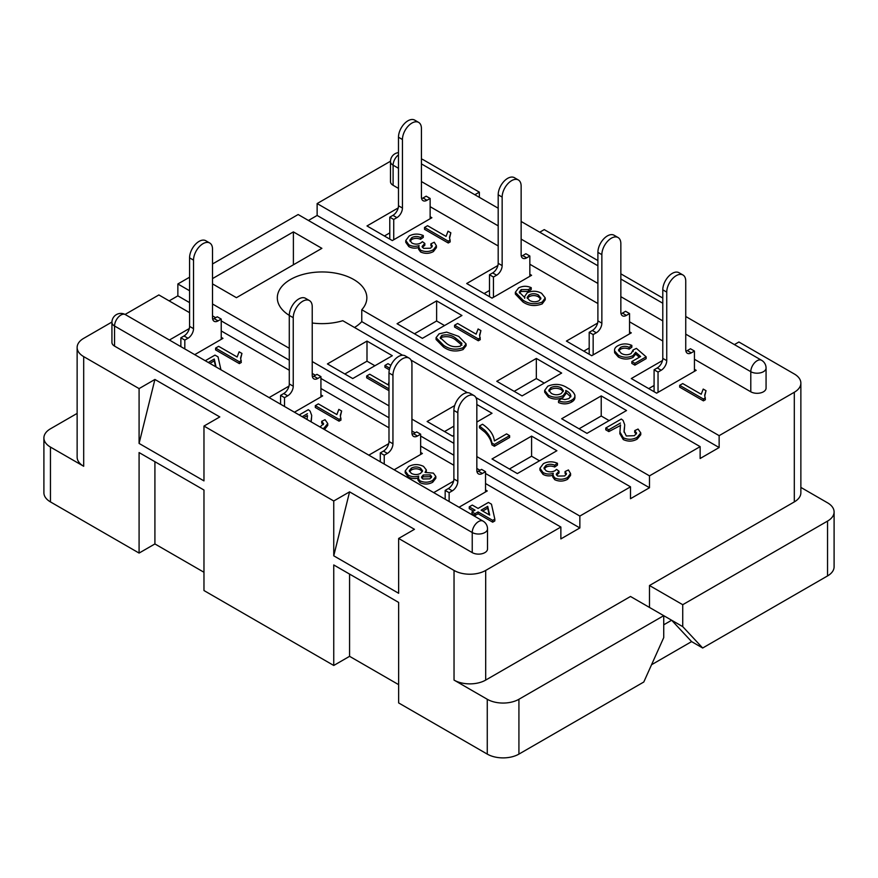 <?xml version="1.0" encoding="UTF-8"?>
<svg xmlns="http://www.w3.org/2000/svg" width="878" height="878" viewBox="0 0 878 878"><rect width="100%" height="100%" fill="white"/><g stroke="black" fill="none" stroke-linecap="round" stroke-linejoin="round"><path stroke-width="1.32" d="M289.279 315.389A44.767 25.846 180 0 1 277.316 297.796A44.767 25.846 180 0 1 304.951 273.925A44.767 25.846 180 0 1 353.735 279.522A44.767 25.846 180 0 1 366.85 297.796A44.767 25.846 180 0 1 361.769 309.747L649.49 475.865L700.139 446.628L298.147 214.528L212.52 263.971M453.597 481.144L433.71 492.624M459.029 507.243L487.268 490.945L485.534 489.935M388.702 443.675L368.815 455.155M394.145 469.785L422.384 453.476L420.639 452.466M288.994 386.111L269.107 397.591M294.437 412.21L322.676 395.912L320.931 394.902M189.286 328.548L169.399 340.027M194.729 354.646L222.968 338.348L221.223 337.339M114.557 346.108A8.956 5.169 180 0 1 111.934 342.453L111.934 322.358A8.956 5.169 0 0 0 114.557 326.012L114.557 346.108L472.232 552.613L472.232 532.518L114.557 326.012A8.956 5.169 120 0 1 120.89 315.048A8.956 5.169 120 0 1 125.356 314.598A8.956 8.956 0 0 0 111.934 322.358M125.356 314.598L483.043 521.104A8.956 5.169 120 0 0 478.565 521.554A8.956 5.169 120 0 0 472.232 532.518A8.956 5.169 0 0 0 484.897 532.518A8.956 5.169 0 0 0 487.52 528.863L487.52 548.959A8.956 5.169 180 0 1 484.897 552.613A8.956 5.169 180 0 1 472.232 552.613M111.934 322.039L83.695 338.348A22.378 12.918 0 0 0 77.132 347.479A22.378 12.918 0 0 0 83.695 356.622L139.086 388.603L139.086 443.423L154.912 379.461L219.796 416.929L203.97 426.06L333.75 500.987L333.75 555.818L349.576 491.856L333.75 500.987M485.534 483.537L560.866 527.03L485.688 570.437A22.378 12.918 0 0 1 454.036 570.437L398.645 538.455L414.471 529.313L349.576 491.856M125.082 314.445L158.863 294.942L189.571 312.667M221.223 330.94L289.279 370.231M320.931 388.504L388.987 427.795M420.639 446.079L453.882 465.263M154.912 379.461L139.086 388.603M494.819 519.128L494.819 520.95L492.69 522.18L478.082 513.751L475.031 515.507L471.991 513.751L471.991 511.918L475.031 510.162L469.258 506.825L472.298 505.069L478.082 508.406L488.431 502.435L491.471 504.191L494.819 519.128L492.69 520.358L478.082 511.918L475.031 513.674L471.991 511.918M473.451 511.073L469.258 508.647L469.258 506.825M426.324 469.917L425.051 472.452L433.381 473.11L435.828 476.436L432.711 480.409C428.563 482.648 424.293 482.779 419.914 480.793L417.906 478.115L418.773 476.074C414.877 477.149 411.365 476.831 408.226 475.108L405.186 470.948L408.621 466.547C413.527 464.001 418.499 463.946 423.525 466.372L426.324 469.917L426.291 472.166M435.828 476.436L435.828 478.269L432.711 482.241C428.563 484.48 424.293 484.601 419.914 482.626L417.906 479.948L417.906 478.115M418.773 477.906C414.877 478.982 411.365 478.653 408.226 476.93L405.186 472.781L405.186 470.948M341.641 411.003L340.302 415.481L341.004 420.046L339.051 421.177L315.312 407.469L315.312 405.647L318.352 403.891L336.856 414.57L338.831 409.389L341.641 411.003L340.368 416.348M307.574 416.084L307.443 415.524L303.81 417.621M299.178 414.954L308.31 409.686L310.099 411.091L311.701 415.415L311.152 421.868M323.356 424.612L321.699 423.108L321.699 421.286L325.047 419.706L327.768 423.558L324.136 427.959L324.136 429.364M327.615 424.469L327.768 425.38L324.498 429.572M241.933 353.439L240.594 357.917L241.296 362.482L239.343 363.613L215.604 349.905L215.604 348.083L218.644 346.327L237.148 357.006L239.123 351.815L241.933 353.439L240.66 358.784M388.987 390.688L366.686 377.814L366.686 375.982L369.726 374.226L388.23 384.904L388.987 381.853M389.338 369.803L384.948 367.267L384.948 365.446L387.988 363.679L390.864 365.347M466.097 343.902L466.097 345.723L463.101 349.554C455.88 352.078 449.327 351.233 443.467 346.997L436.07 339.479L436.07 337.657L439.066 333.849L446.65 332.103L458.678 336.384L466.097 343.902L463.101 347.732C455.88 350.256 449.327 349.4 443.467 345.175L436.07 337.657M557.453 463.277L554.72 465.219C551.68 463.913 548.772 463.946 546.006 465.329L543.965 467.963L546.061 470.762C549.024 472.221 551.977 472.221 554.929 470.74L556.575 469.412L559.001 471.179L556.235 474.197L557.717 476.085L564.719 475.953L566.464 473.703L565.07 471.541L568.417 469.96L570.568 473.549L567.561 477.478C563.413 479.684 559.154 479.827 554.764 477.895L552.712 475.064L553.305 473.308C549.54 474.504 546.105 474.241 542.988 472.496L539.926 468.237L543.372 463.683C547.883 461.356 552.569 461.224 557.453 463.277L557.453 465.11L554.72 467.041C551.68 465.735 548.772 465.779 546.006 467.151L544.162 468.907M559.001 471.179L559.001 473.001L556.531 475.097M566.2 474.625L565.07 473.363L565.07 471.541M570.568 473.549L570.568 475.382L567.561 479.311C563.413 481.517 559.154 481.649 554.764 479.728L552.712 476.886L552.712 475.064M553.305 475.141C549.54 476.337 546.105 476.063 542.988 474.329L539.926 470.059L539.926 468.237M620.581 425.424L608.827 431.581L605.787 429.825L605.787 427.992L621.306 419.036L623.106 420.441L624.708 424.765L624.082 432.206M624.708 424.765L624.401 429.331M636.352 433.962L634.706 432.459L634.706 430.637L638.054 429.046L640.764 432.898L637.143 437.31L637.143 439.132C632.654 441.601 628.033 441.755 623.281 439.571L619.835 433.71L620.45 424.875M640.622 433.809L640.764 434.731L637.143 439.132M492.02 458.964L517.34 473.582L556.904 450.732L531.585 436.114L492.02 458.964M454.672 405.592L427.125 421.495L452.455 436.114L453.882 435.29M476.831 422.044L492.02 413.275L476.831 404.495M327.417 363.931L352.747 378.55L392.312 355.711L366.993 341.081L327.417 363.931M561.657 418.751L586.976 433.37L626.541 410.531L601.221 395.912L561.657 418.751M496.772 381.293L522.092 395.912L561.657 373.062L536.337 358.443L496.772 381.293M397.065 323.73L422.384 338.348L461.949 315.498L436.629 300.88L397.065 323.73M212.52 283.89L236.423 297.686L321.886 248.342L293.395 231.891L212.52 278.589M189.571 277.218L177.861 283.978L189.571 290.739M560.866 527.03L560.866 538.916L579.853 527.941L579.853 516.066L476.831 456.582M453.882 443.335L411.936 419.124M388.987 405.866L312.228 361.549M289.279 348.303L212.52 303.986M579.853 516.066L630.503 486.829L475.898 397.569M312.228 323.005A44.767 25.846 180 0 0 342.782 320.711L402.574 355.239M411.014 360.101L467.458 392.696M574.881 397.043C575.101 399.029 573.971 400.719 571.49 402.113C567.397 404.275 563.083 404.429 558.551 402.552L558.551 400.73L561.294 398.788L564.828 399.567L568.955 398.59L570.909 396.022M570.733 396.889L565.992 392.444M570.843 396.68C570.854 394.2 569.163 392.137 565.772 390.48L565.992 393.542L563.127 397.449C558.101 399.72 553.195 399.589 548.41 397.054L544.678 392.214L544.678 390.392L547.795 386.199C554.907 383.335 561.492 383.927 567.539 387.988C571.391 389.953 573.839 392.367 574.881 395.21L574.925 397.679M509.613 437.485L494.391 446.276L491.932 444.85C491.12 440.339 488.772 436.103 484.886 432.152L479.476 427.816L479.476 425.995L482.527 424.239C489.65 429.046 493.601 434.61 494.391 440.932L506.573 433.897L509.613 435.653L509.613 437.485M480.914 330.6L479.575 335.067L480.277 339.643L478.323 340.774L454.584 327.066L454.584 325.233L457.625 323.477L476.128 334.156L478.104 328.976L480.914 330.6L479.64 335.934M423.295 235.545L420.551 237.477C417.511 236.182 414.614 236.215 411.848 237.587L409.796 240.221L411.892 243.019C414.855 244.49 417.818 244.479 420.771 243.008L422.406 241.68L424.831 243.447L422.077 246.466L423.547 248.353L430.56 248.222L432.305 245.972L430.9 243.81L434.248 242.229L436.41 245.818L433.392 249.747C429.254 251.953 424.985 252.085 420.606 250.164L418.543 247.333L419.135 245.577C415.382 246.773 411.936 246.498 408.83 244.764L405.768 240.506L409.214 235.952C413.725 233.625 418.411 233.493 423.295 235.545L423.295 237.378L420.551 239.31C417.511 238.004 414.614 238.037 411.848 239.42L410.004 241.176M424.831 243.447L424.831 245.269L422.373 247.366M432.042 246.894L430.9 245.631L430.9 243.81M436.41 245.818L436.41 247.64L433.392 251.58C429.254 253.775 424.985 253.918 420.606 251.986L418.543 249.154L418.543 247.333M419.135 247.398C415.382 248.595 411.936 248.331 408.83 246.597L405.768 242.328L405.768 240.506M450.842 232.824L449.503 237.301L450.216 241.867L448.252 242.997L424.513 229.29L424.513 227.468L427.553 225.712L446.057 236.391L448.032 231.199L450.842 232.824L449.569 238.168M531.223 287.666L528.479 289.597L521.159 289.608L519.26 292.154L524.89 297.719L524.627 296.49L527.217 292.791C532.178 290.596 536.974 290.761 541.605 293.307L545.238 297.927L542.209 302.054C535.141 304.743 528.688 304.084 522.871 300.067L515.353 292.264L518.58 287.94C522.629 285.855 526.844 285.756 531.223 287.666L531.223 289.499L528.479 291.43L521.159 291.441L519.491 293.054M545.238 297.927L545.238 299.76L542.209 303.887C535.141 306.576 528.688 305.906 522.871 301.9L515.353 294.097L515.353 292.264M662.791 298.048L620.845 273.837M597.896 260.579L544.25 229.608L539.75 232.209M474.855 194.74L479.355 192.15L423.964 160.169A22.378 12.918 0 0 0 421.429 158.907M390.49 161.223L317.134 203.564L719.137 435.653L794.305 392.257A22.378 12.918 0 0 0 800.868 383.115A22.378 12.918 0 0 0 794.305 373.984L738.914 342.003L734.414 344.593M393.103 185.291A8.956 5.169 180 0 1 390.48 181.636L390.48 161.53A8.956 5.169 0 0 0 393.103 165.185L393.103 185.291L398.48 188.397M685.74 316.497L761.588 360.287A8.956 5.169 120 0 0 757.11 360.726A8.956 5.169 120 0 0 750.789 371.69A8.956 5.169 0 0 0 763.443 371.69A8.956 5.169 0 0 0 766.066 368.036L766.066 388.142A8.956 5.169 180 0 1 763.443 391.797A8.956 5.169 180 0 1 750.789 391.797L750.789 371.69L685.74 334.145M430.132 206.67L498.188 245.961M529.84 264.245L597.896 303.536M629.548 321.809L662.791 340.993M694.443 359.267L750.789 391.797M398.206 207.932L366.993 225.953L392.312 240.572L431.877 217.733L430.132 216.723M497.914 265.496L466.701 283.517L492.02 298.136L531.585 275.297L529.84 274.287M597.622 323.06L566.409 341.081L591.728 355.711L631.293 332.861L629.548 331.862M662.506 360.529L631.293 378.55L656.612 393.168L696.188 370.329L694.443 369.32M706.011 390.688L704.683 395.166L705.385 399.731L703.432 400.862L679.682 387.154L679.682 385.332L682.733 383.576L701.226 394.255L703.212 389.075L706.011 390.688L704.749 396.033M631.842 345.405L629.098 347.337C626.135 345.998 623.27 346.02 620.494 347.392L618.474 349.971L621.24 353.34C624.477 355.184 627.781 355.25 631.128 353.549L633.06 349.982L636.407 348.39L646.142 356.83L634.882 363.327L631.842 361.571L640.611 356.512L635.672 352.265L633.027 355.623C628.011 357.884 623.128 357.741 618.375 355.206L614.622 350.948C614.227 348.939 615.269 347.227 617.772 345.8C622.272 343.441 626.969 343.309 631.842 345.405L631.842 347.238L629.098 349.17C626.135 347.831 623.27 347.842 620.494 349.224L618.683 350.926M646.142 356.83L646.142 358.652L634.882 365.16L631.842 363.404L631.842 361.571M639.349 357.247L635.672 354.086L633.027 357.445C628.011 359.706 623.128 359.574 618.375 357.028L614.622 352.769L614.523 350.059L614.622 352.769M800.868 487.411L827.548 502.82A22.378 12.918 0 0 1 834.1 511.962A22.378 12.918 0 0 1 827.548 521.093L682.733 604.701L649.49 585.516L794.305 501.909A22.378 12.918 0 0 0 800.868 492.767L800.868 383.115M663.735 624.807L671.648 620.241L630.503 596.48L485.688 680.088A22.378 12.918 0 0 1 454.036 680.088L487.268 699.272A22.378 12.918 0 0 0 518.92 699.272L663.735 615.665L663.735 637.593L643.793 682.008L518.92 754.103A22.378 12.918 0 0 1 487.268 754.103L398.645 702.927L398.645 602.418L333.75 564.949L333.75 665.469L349.576 656.327L398.645 684.653M651.553 664.734L691.601 641.609L671.648 620.241L682.733 626.629L682.733 604.701M293.241 386.221L293.241 317.693A13.433 7.748 -60 0 1 299.102 304.172A13.433 7.748 -60 0 1 309.451 300.583L305.489 298.3A13.433 7.748 120 0 0 295.14 301.889A13.433 7.748 120 0 0 289.279 315.411L289.279 383.938L293.241 386.221A7.836 4.522 -60 0 1 287.699 395.813L283.737 393.531L280.576 395.363L280.576 404.209M312.414 376.772A7.836 4.522 120 0 0 313.808 376.168L317.77 378.462L320.931 376.629L320.931 396.911M320.931 376.629L316.98 374.346L313.808 376.168M283.737 393.531A7.836 4.522 120 0 0 289.279 383.938M392.949 443.785L392.949 375.257A13.433 7.748 -60 0 1 398.81 361.747A13.433 7.748 -60 0 1 409.159 358.147L405.197 355.864A13.433 7.748 120 0 0 394.848 359.464A13.433 7.748 120 0 0 388.987 372.974L388.987 441.502L392.949 443.785A7.836 4.522 -60 0 1 387.407 453.388L383.445 451.094L380.284 452.927L380.284 461.773M412.122 434.336A7.836 4.522 120 0 0 413.516 433.743L417.478 436.026L420.639 434.193L420.639 454.486M420.639 434.193L416.688 431.91L413.516 433.743M383.445 451.094A7.836 4.522 120 0 0 388.987 441.502M212.706 319.208A7.836 4.522 120 0 0 214.1 318.604L218.062 320.887A7.836 4.522 -60 0 1 214.144 321.282A7.836 4.522 -60 0 1 212.52 317.693L212.52 249.165A13.433 7.748 -60 0 0 209.743 243.008A13.433 7.748 -60 0 0 199.394 246.608A13.433 7.748 -60 0 0 193.533 260.129L189.571 257.847L189.571 326.375L193.533 328.657A7.836 4.522 -60 0 1 187.991 338.249L184.029 335.967L180.868 337.8L180.868 346.645M189.571 257.847A13.433 7.748 -60 0 1 195.432 244.325A13.433 7.748 -60 0 1 205.781 240.726L209.743 243.008M218.062 320.887L221.223 319.065L217.272 316.782L214.1 318.604M184.029 335.967A7.836 4.522 120 0 0 189.571 326.375M193.533 260.129L193.533 328.657M180.868 337.8L184.819 340.082L187.991 338.249M184.819 340.082L184.819 348.928M221.223 319.065L221.223 339.347M457.833 481.254L457.833 412.726A13.433 7.748 -60 0 1 463.694 399.205A13.433 7.748 -60 0 1 474.043 395.605L470.092 393.322A13.433 7.748 120 0 0 459.743 396.922A13.433 7.748 120 0 0 453.882 410.432L453.882 478.971L457.833 481.254A7.836 4.522 -60 0 1 452.291 490.846L448.34 488.563L445.168 490.396L445.168 499.242M477.006 471.804A7.836 4.522 120 0 0 478.411 471.201L482.362 473.483L485.534 471.662L485.534 491.943M485.534 471.662L481.572 469.379L478.411 471.201M448.34 488.563A7.836 4.522 120 0 0 453.882 478.971M474.043 395.605A13.433 7.748 -60 0 1 476.831 401.762L476.831 470.29A7.836 4.522 -60 0 0 478.444 473.879A7.836 4.522 -60 0 0 482.362 473.483M445.168 490.396L449.13 492.679L452.291 490.846M449.13 492.679L449.13 501.525M309.451 300.583A13.433 7.748 -60 0 1 312.228 306.729L312.228 375.257A7.836 4.522 -60 0 0 313.852 378.846A7.836 4.522 -60 0 0 317.77 378.462M280.576 395.363L284.527 397.646L287.699 395.813M284.527 397.646L284.527 406.492M409.159 358.147A13.433 7.748 -60 0 1 411.936 364.293L411.936 432.821A7.836 4.522 -60 0 0 413.56 436.41A7.836 4.522 -60 0 0 417.478 436.026M380.284 452.927L384.235 455.21L387.407 453.388M384.235 455.21L384.235 464.067M502.15 265.606L502.15 197.078A13.433 7.748 -60 0 1 508.011 183.568A13.433 7.748 -60 0 1 518.36 179.968L514.398 177.685A13.433 7.748 120 0 0 504.049 181.274A13.433 7.748 120 0 0 498.188 194.795L498.188 263.323L502.15 265.606A7.836 4.522 -60 0 1 496.608 275.209L492.657 272.915L489.485 274.748L489.485 296.676M521.323 256.156A7.836 4.522 120 0 0 522.728 255.564L526.679 257.847L529.84 256.014L529.84 276.296M529.84 256.014L525.889 253.731L522.728 255.564M492.657 272.915A7.836 4.522 120 0 0 498.188 263.323M601.858 323.181L601.858 254.642A13.433 7.748 -60 0 1 607.719 241.132A13.433 7.748 -60 0 1 618.068 237.532L614.106 235.249A13.433 7.748 120 0 0 603.757 238.849A13.433 7.748 120 0 0 597.896 252.359L597.896 320.887L601.858 323.181A7.836 4.522 -60 0 1 596.316 332.773L592.365 330.49L589.193 332.312L589.193 354.24M621.031 313.72A7.836 4.522 120 0 0 622.436 313.128L626.387 315.411L629.548 313.578L629.548 333.87M629.548 313.578L625.597 311.295L622.436 313.128M592.365 330.49A7.836 4.522 120 0 0 597.896 320.887M421.616 198.593A7.836 4.522 120 0 0 423.02 197.989L426.971 200.272A7.836 4.522 -60 0 1 423.053 200.667A7.836 4.522 -60 0 1 421.429 197.078L421.429 128.55A13.433 7.748 -60 0 0 418.652 122.404A13.433 7.748 -60 0 0 408.303 125.993A13.433 7.748 -60 0 0 402.442 139.514L398.48 137.231L398.48 205.759L402.442 208.042A7.836 4.522 -60 0 1 396.9 217.634L392.949 215.351L389.777 217.184L389.777 239.112M398.48 137.231A13.433 7.748 -60 0 1 404.341 123.71A13.433 7.748 -60 0 1 414.69 120.11L418.652 122.404M426.971 200.272L430.132 198.45L426.181 196.167L423.02 197.989M392.949 215.351A7.836 4.522 120 0 0 398.48 205.759M402.442 139.514L402.442 208.042M389.777 217.184L393.739 219.467L396.9 217.634M393.739 219.467L393.739 239.749M430.132 198.45L430.132 218.732M666.742 360.639L666.742 292.111A13.433 7.748 -60 0 1 672.603 278.589A13.433 7.748 -60 0 1 682.952 274.99L679.001 272.707A13.433 7.748 120 0 0 668.652 276.307A13.433 7.748 120 0 0 662.791 289.828L662.791 358.356L666.742 360.639A7.836 4.522 -60 0 1 661.211 370.231L657.249 367.948L654.088 369.781L654.088 391.709M685.916 351.189A7.836 4.522 120 0 0 687.32 350.585L691.282 352.868L694.443 351.046L694.443 371.328M694.443 351.046L690.481 348.764L687.32 350.585M657.249 367.948A7.836 4.522 120 0 0 662.791 358.356M682.952 274.99A13.433 7.748 -60 0 1 685.74 281.147L685.74 349.674A7.836 4.522 -60 0 0 687.364 353.263A7.836 4.522 -60 0 0 691.282 352.868M654.088 369.781L658.039 372.063L661.211 370.231M658.039 372.063L658.039 392.345M518.36 179.968A13.433 7.748 -60 0 1 521.137 186.114L521.137 254.642A7.836 4.522 -60 0 0 522.761 258.231A7.836 4.522 -60 0 0 526.679 257.847M489.485 274.748L493.447 277.031L496.608 275.209M493.447 277.031L493.447 297.313M618.068 237.532A13.433 7.748 -60 0 1 620.845 243.678L620.845 312.206A7.836 4.522 -60 0 0 622.469 315.795A7.836 4.522 -60 0 0 626.387 315.411M589.193 332.312L593.155 334.595L596.316 332.773M593.155 334.595L593.155 354.888M630.503 486.829L630.503 498.704L649.49 487.74L361.769 321.622L361.769 309.747M361.769 321.622A44.767 25.846 180 0 1 354.514 327.483M203.97 426.06L203.97 480.892L139.086 443.423M77.132 413.406L50.452 428.804A22.378 12.918 0 0 0 43.9 437.946A22.378 12.918 0 0 0 50.452 447.078L83.695 466.273A22.378 12.918 0 0 1 77.132 457.131L77.132 347.479M43.9 437.946L43.9 492.767A22.378 12.918 0 0 0 50.452 501.909L139.086 553.074L154.912 543.943L203.97 572.269M333.75 665.469L203.97 590.543L203.97 490.023L139.086 452.565L139.086 553.074M398.645 538.455L398.645 593.276L333.75 555.818M479.355 192.15L479.355 197.341M691.601 641.609L702.674 648.008L682.733 626.629M702.674 648.008L827.548 575.924A22.378 12.918 0 0 0 834.1 566.782L834.1 511.962M444.542 325.551L436.629 320.986L414.471 333.772M544.25 383.115L536.337 378.55L514.179 391.347M609.134 420.584L601.221 416.007L579.063 428.804M374.906 365.753L366.993 361.187L344.834 373.984M453.882 426.159L444.542 431.548M539.498 460.785L531.585 456.22L509.427 469.006M389.777 232.9L384.399 236.006M489.485 290.464L484.107 293.57M589.193 348.028L583.815 351.134M654.088 385.497L648.699 388.603M189.571 302.614L177.861 295.853L169.158 300.88M177.861 295.853L177.861 283.978M700.139 446.628L700.139 458.503L719.137 447.539L317.134 215.45L308.43 220.477M317.134 215.45L317.134 203.564M649.49 487.74L649.49 475.865M649.49 607.444L649.49 585.516M719.137 447.539L719.137 435.653M579.853 527.941L485.534 473.483M479.992 470.29L476.831 468.457M453.882 455.21L420.639 436.026M415.096 432.821L411.936 430.999M388.987 417.752L320.931 378.462M315.389 375.257L312.228 373.435M289.279 360.178L221.223 320.887M215.681 317.693L212.52 315.871M293.395 264.783L293.395 231.891M436.629 320.986L436.629 300.88M536.337 378.55L536.337 358.443M601.221 416.007L601.221 395.912M366.993 361.187L366.993 341.081M531.585 456.22L531.585 436.114M349.576 574.091L349.576 656.327M154.912 461.696L154.912 543.943M705.385 397.91L703.432 399.04L703.432 400.862M703.432 399.04L679.682 385.332M620.45 423.053L608.827 429.759L608.827 431.581M637.143 437.31C632.654 439.779 628.033 439.922 623.281 437.749L623.281 439.571M623.281 437.749L619.835 431.877M624.401 427.509L624.049 431.328L626.299 435.971L634.465 435.686L636.594 433.041L634.706 430.637M608.827 429.759L605.787 427.992M542.988 472.496L542.988 474.329M554.764 477.895L554.764 479.728M567.561 477.478L567.561 479.311M558.529 471.409L558.529 473.242M546.006 465.329L546.006 467.151M554.72 465.219L554.72 467.041M487.718 506.354L481.122 510.162L489.672 515.101L487.718 506.354L487.718 508.186L482.702 511.073M475.031 513.674L475.031 515.507M478.082 511.918L478.082 513.751M492.69 520.358L492.69 522.18M489.2 514.826L487.718 508.186M618.375 355.206L618.375 357.028M633.027 355.623L633.027 357.445M635.672 352.265L635.672 354.086M634.882 363.327L634.882 365.16M633.214 350.783L633.06 351.639M620.494 347.392L620.494 349.224M629.098 347.337L629.098 349.17M574.881 395.21C575.101 397.196 573.971 398.886 571.49 400.28C567.397 402.453 563.083 402.596 558.551 400.73M565.992 391.72L563.127 395.616C558.101 397.888 553.195 397.756 548.41 395.221L544.678 390.392M561.261 387.878C557.804 386.09 554.303 386.013 550.769 387.648L548.794 390.249L551.362 393.41C554.611 395.177 557.903 395.232 561.24 393.553L563.38 390.633L561.261 387.878L561.261 389.7C557.804 387.911 554.303 387.835 550.769 389.47L549.002 391.182M571.49 400.28L571.49 402.113M548.41 395.221L548.41 397.054M563.127 395.616L563.127 397.449M563.193 391.588L561.261 389.7M550.769 387.648L550.769 389.47M509.613 435.653L494.391 444.444L491.932 443.017C491.12 438.506 488.772 434.281 484.886 430.33L484.886 432.152M484.886 430.33L479.476 425.995M491.932 443.017L491.932 444.85M494.391 444.444L494.391 446.276M430.319 474.855L423.207 474.998L421.473 477.094L422.878 478.993L429.935 478.85L431.658 476.732L430.319 474.855L430.319 476.688L423.207 476.831L421.769 478.027M420.54 468.161C417.5 466.569 414.427 466.569 411.343 468.15L409.28 470.729L411.321 473.374C414.405 474.943 417.489 474.943 420.562 473.363L422.57 470.849L420.54 468.161L420.54 469.982C417.5 468.402 414.427 468.391 411.343 469.971L409.51 471.662M408.226 475.108L408.226 476.93M419.914 480.793L419.914 482.626M432.711 480.409L432.711 482.241M431.372 477.621L430.319 476.688M423.207 474.998L423.207 476.831M422.351 471.716L420.54 469.982M411.343 468.15L411.343 469.971M529.5 300.375C532.551 302.12 535.723 302.241 539.004 300.748L540.903 298.18L538.401 294.975C535.295 293.351 532.167 293.329 529.028 294.909L527.107 297.455L529.5 300.375M522.871 300.067L522.871 301.9M542.209 302.054L542.209 303.887M521.159 289.608L521.159 291.441M528.479 289.597L528.479 291.43M529.028 294.909L529.028 296.731L527.316 298.366M540.716 299.069L538.401 296.797C535.295 295.184 532.167 295.162 529.028 296.731M538.401 294.975L538.401 296.797M480.277 337.81L478.323 338.941L478.323 340.774M478.323 338.941L454.584 325.233M455.649 338.151C451.742 335.034 447.132 334.123 441.799 335.429L440.24 337.679L446.518 343.419C450.447 346.558 455.078 347.458 460.401 346.13L461.927 343.364L455.649 338.151L455.649 339.984C451.742 336.856 447.132 335.945 441.799 337.251L440.438 338.612M443.467 345.175L443.467 346.997M463.101 347.732L463.101 349.554M461.927 345.197L455.649 339.984M441.799 335.429L441.799 337.251M389.755 368.211L384.948 365.446M388.987 388.855L366.686 375.982M341.004 418.224L339.051 419.355L339.051 421.177M339.051 419.355L315.312 405.647M307.048 419.497L307.443 415.524M307.443 413.703L302.23 416.71M324.136 427.959L322.863 428.629M320.042 426.993L323.598 423.69L321.699 421.286M311.701 415.415L311.394 419.98M311.394 418.158L311.053 421.802M450.216 240.045L448.252 241.176L448.252 242.997M448.252 241.176L424.513 227.468M408.83 244.764L408.83 246.597M420.606 250.164L420.606 251.986M433.392 249.747L433.392 251.58M424.37 243.678L424.37 245.511M411.848 237.587L411.848 239.42M420.551 237.477L420.551 239.31M241.296 360.649L239.343 361.78L239.343 363.613M239.343 361.78L215.604 348.083M205.254 360.726L214.989 355.107L218.04 356.863L220.927 369.781M216.054 366.96L214.276 359.036L208.305 362.482M214.276 359.036L214.276 360.858L209.886 363.404M215.582 366.686L214.276 360.858M83.695 356.622L83.695 466.273M50.452 447.078L50.452 501.909M487.268 699.272L487.268 754.103M454.036 570.437L454.036 680.088M827.548 521.093L827.548 575.924M518.92 699.272L518.92 754.103M794.305 392.257L794.305 501.909M485.688 570.437L485.688 680.088M662.791 320.887L620.845 296.676M597.896 283.429L521.137 239.112M498.188 225.865L421.429 181.548M398.48 168.302L393.103 165.185A8.956 5.169 120 0 1 398.48 154.857M666.742 292.111L662.791 289.828M502.15 197.078L498.188 194.795M601.858 254.642L597.896 252.359M293.241 317.693L289.279 315.411M392.949 375.257L388.987 372.974M457.833 412.726L453.882 410.432M487.52 528.863A8.956 8.956 0 0 0 483.043 521.104M398.48 152.629A8.956 8.956 0 0 0 390.48 161.53M421.429 163.901L498.188 208.218M521.137 221.465L597.896 265.782M620.845 279.028L662.791 303.239M766.066 368.036A8.956 8.956 0 0 0 761.588 360.287M640.764 434.731L640.764 432.898M524.627 298.311L524.627 296.49M327.768 425.38L327.768 423.558"/></g></svg>
